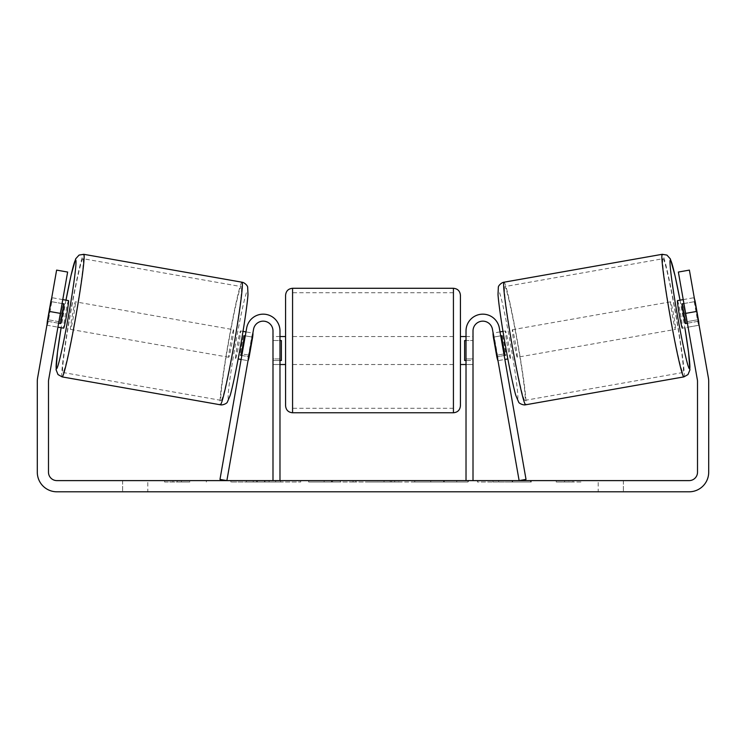 <?xml version="1.0" encoding="UTF-8"?>
<svg xmlns="http://www.w3.org/2000/svg" width="746" height="746" viewBox="0 0 746 746"><rect width="100%" height="100%" fill="white"/><g stroke="black" fill="none" stroke-linecap="round" stroke-linejoin="round"><path stroke-width="0.56" stroke-dasharray="3.73 2.8" d="M497.013 355.161L497.983 360.672L504.874 359.46L503.904 353.949L504.874 359.46L497.983 360.672L497.013 355.161L503.904 353.949L499.335 328.035L503.904 353.949L497.013 355.161L492.444 329.247A9.791 9.791 0 0 0 481.944 321.19A9.791 9.791 0 0 0 473.011 330.944A9.791 9.791 0 0 1 481.944 321.19A9.791 9.791 0 0 1 492.444 329.247L497.013 355.161M526.023 479.398L499.335 328.035A16.785 16.785 0 0 0 481.338 314.225A16.785 16.785 0 0 0 466.017 330.944A16.785 16.785 0 0 1 481.338 314.225A16.785 16.785 0 0 1 499.335 328.035A16.785 16.785 0 0 0 481.338 314.225A16.785 16.785 0 0 0 466.017 330.944L466.017 480.611L473.011 480.611L473.011 330.944A9.791 9.791 0 0 1 481.944 321.19A9.791 9.791 0 0 1 492.444 329.247L519.132 480.611L526.023 479.398M466.017 480.611L473.011 480.611M466.017 330.944L466.017 364.514L466.017 330.944M473.011 358.919L466.017 358.919L473.011 358.919M677.499 300.61A13.988 0.671 -100 0 1 680.585 314.271A13.988 0.671 -100 0 1 682.357 328.156L698.871 325.247A13.988 0.671 -100 0 1 697.715 321.395L694.246 301.72A13.988 0.671 -100 0 1 694.013 297.701A13.988 0.671 -100 0 1 694.395 298.531M683.224 299.603L694.013 297.701M698.638 321.228L686.255 323.41A13.988 0.671 -100 0 0 682.786 303.734L695.169 301.552M698.946 324.342A13.988 0.671 -100 0 1 698.871 325.247M687.383 323.214L697.715 321.395M694.246 301.72L683.914 303.538M510.367 358.49A13.988 0.671 -100 0 1 507.28 344.829A13.988 0.671 -100 0 1 505.508 330.935A13.988 0.671 -100 0 1 508.595 344.596A13.988 0.671 -100 0 1 510.367 358.49L507.84 358.929M500.016 331.905L493.125 333.117A13.988 0.671 -100 0 1 494.281 336.978L502.543 335.523A13.988 0.671 -100 0 1 506.012 355.199L497.75 356.653A13.988 0.671 -100 0 1 497.983 360.672M502.981 331.383L505.508 330.935M493.824 337.061L500.706 335.84M504.175 355.516L497.293 356.728M497.75 356.653L494.281 336.978M682.786 303.734L686.255 323.41M502.543 335.523L506.012 355.199M505.089 355.357L501.62 335.681M517.248 357.269A13.988 0.671 -100 0 1 514.162 343.617A13.988 0.671 -100 0 1 512.39 329.723A13.988 0.671 -100 0 1 515.477 343.384A13.988 0.671 -100 0 1 517.248 357.269L675.475 329.378A13.988 0.671 -100 0 1 672.388 315.717A13.988 0.671 -100 0 1 670.617 301.822A13.988 0.671 -100 0 1 673.713 315.483A13.988 0.671 -100 0 1 675.475 329.378M512.39 329.723L670.617 301.822M663.017 258.703A57.768 2.77 -100 0 1 675.773 315.12A57.768 2.77 -100 0 1 683.084 372.487A57.768 2.77 -100 0 1 670.328 316.08A57.768 2.77 -100 0 1 663.017 258.703L504.79 286.604A57.768 2.77 -100 0 1 517.547 343.02A57.768 2.77 -100 0 1 524.848 400.388A57.768 2.77 -100 0 1 512.092 343.981A57.768 2.77 -100 0 1 504.79 286.604M524.848 400.388L683.084 372.487M253.537 482.009L300.713 482.009L253.537 482.009M253.537 480.611L300.713 480.611L253.537 480.611M60.351 313.376L67.634 272.048L57.918 327.149L67.634 272.048L56.612 270.108L49.329 311.436L60.351 313.376L48.621 379.91A8.393 8.393 0 0 0 48.49 381.365L48.49 472.218A8.393 8.393 0 0 0 56.883 480.611L689.117 480.611A8.393 8.393 0 0 0 697.51 472.218L697.51 381.365A8.393 8.393 0 0 0 697.379 379.91L685.649 313.376L696.671 311.436L689.388 270.108L698.125 319.698L689.388 270.108L678.366 272.048L689.388 270.108L678.366 272.048L685.649 313.376M509.387 480.611L531.292 480.611L509.387 480.611L509.387 482.009L530.574 482.009L530.574 480.611M530.574 482.009L477.421 482.009L477.421 480.611L492.929 480.611L477.421 480.611L477.421 482.009L492.929 482.009L492.929 480.611L492.929 482.009L498.598 482.009L498.598 480.611M394.681 480.611L353.054 480.611L415.252 480.611L394.681 480.611L394.681 482.009L373 482.009L373 480.611M147.801 480.611L122.624 480.611L147.801 480.611L147.801 491.8L122.624 491.8L147.801 491.8L147.801 480.611M598.199 480.611L623.376 480.611L598.199 480.611L598.199 491.8L623.376 491.8L598.199 491.8L598.199 480.611M581.414 480.611L556.236 480.611L581.414 480.611L581.414 482.009L568.825 482.009L568.825 480.611M172.979 480.611L189.764 480.611L172.979 480.611L172.979 482.009L172.979 480.611M355.879 480.611L308.639 480.611L355.879 480.611L355.879 482.009L324.146 482.009L324.146 480.611L340.372 480.611L324.146 480.611L324.146 482.009L308.639 482.009L308.639 480.611L308.639 482.009L355.879 482.009L355.879 480.611M468.404 480.611L414.776 480.611L468.404 480.611L468.404 482.009L414.776 482.009L414.776 480.611L414.776 482.009L468.003 482.009L468.003 480.611M623.376 480.611L623.376 491.8L623.376 480.611M49.329 311.436L37.598 377.961A19.582 19.582 0 0 0 37.3 381.365L37.3 472.218A19.582 19.582 0 0 0 56.883 491.8L689.117 491.8A19.582 19.582 0 0 0 708.7 472.218L708.7 381.365A19.582 19.582 0 0 0 708.402 377.961L696.671 311.436M698.125 319.698L699.105 325.209L698.125 319.698L687.113 321.638L688.082 327.149L678.366 272.048L687.113 321.638L698.125 319.698M47.054 324.342A13.988 0.671 -80 0 0 47.129 325.247L57.918 327.149L46.895 325.209L56.612 270.108L46.895 325.209M58.887 321.638L47.875 319.698L58.887 321.638M67.634 272.048L56.612 270.108L67.634 272.048M122.624 480.611L122.624 491.8L122.624 480.611M282.454 482.009L230.868 482.009L282.454 482.009L282.454 480.611L230.868 480.611L282.454 480.611M280.608 482.009L280.608 480.611L280.608 482.009M275.647 482.009L275.647 480.611M230.868 482.009L230.868 480.611L230.868 482.009M246.413 482.009L246.413 480.611L264.989 480.611L246.413 480.611L246.413 482.009L246.413 480.611L246.413 482.009L264.989 482.009L264.989 480.611L264.989 482.009L246.413 482.009M253.22 482.009L253.22 480.611M264.513 482.009L264.513 480.611M269.073 482.009L269.073 480.611M568.825 482.009L556.236 482.009L556.236 480.611M556.236 482.009L564.629 482.009L564.629 480.611L564.629 482.009L573.021 482.009L573.021 480.611L573.021 482.009L581.414 482.009M164.586 480.611L164.586 482.009L181.371 482.009L181.371 480.611L181.371 482.009L189.764 482.009L189.764 480.611M164.586 482.009L177.175 482.009L177.175 480.611M177.175 482.009L189.764 482.009M373 482.009L369.056 482.009L369.056 480.611M369.056 482.009L353.054 482.009L353.054 480.611M353.054 482.009L376.73 482.009L376.73 480.611M376.73 482.009L391.575 482.009L391.575 480.611M391.575 482.009L415.252 482.009L415.252 480.611M415.252 482.009L398.728 482.009L398.728 480.611M398.728 482.009L394.681 482.009M377.756 482.009L390.233 482.009L377.756 482.009L377.756 480.611L390.233 480.611L377.756 480.611M390.233 482.009L390.233 480.611M384.031 482.009L384.031 480.611M340.372 482.009L324.146 482.009L340.372 482.009L340.372 480.611L340.372 482.009M324.146 482.009L324.146 480.611L324.146 482.009M498.598 482.009L531.292 482.009L531.292 480.611M531.292 482.009L509.387 482.009M512.67 482.009L512.67 480.611M492.929 482.009L492.929 480.611L492.929 482.009M512.194 482.009L512.194 480.611M468.003 482.009L456.338 482.009L456.338 480.611M456.338 482.009L430.759 482.009L430.759 480.611L430.759 482.009L456.738 482.009L456.738 480.611M456.738 482.009L468.404 482.009M248.017 360.672L248.987 355.161L242.096 353.949L246.665 328.035L241.126 359.46L242.096 353.949L248.987 355.161L253.556 329.247A9.791 9.791 0 0 1 264.056 321.19A9.791 9.791 0 0 1 272.989 330.944A9.791 9.791 0 0 0 264.056 321.19A9.791 9.791 0 0 0 253.556 329.247L248.017 360.672L241.126 359.46L248.017 360.672A13.988 0.671 -80 0 1 248.25 356.653L239.988 355.199A13.988 0.671 -80 0 1 243.457 335.523L251.719 336.978A13.988 0.671 -80 0 1 252.875 333.117L245.984 331.905M219.977 479.398L246.665 328.035A16.785 16.785 0 0 1 264.662 314.225A16.785 16.785 0 0 1 279.983 330.944A16.785 16.785 0 0 0 264.662 314.225A16.785 16.785 0 0 0 246.665 328.035A16.785 16.785 0 0 1 264.662 314.225A16.785 16.785 0 0 1 279.983 330.944L279.983 480.611L272.989 480.611L272.989 330.944A9.791 9.791 0 0 0 264.056 321.19A9.791 9.791 0 0 0 253.556 329.247L226.868 480.611L219.977 479.398M272.989 358.919L272.989 364.514L272.989 358.919L279.983 358.919L279.983 330.944L279.983 364.514L279.983 358.919L272.989 358.919M279.983 480.611L272.989 480.611M285.578 295.276L285.578 405.777M460.422 405.777L460.422 295.276M460.422 350.527L460.422 336.539L460.422 350.527M466.017 360.514L473.011 360.514L473.011 336.539L473.011 364.514L473.011 360.514L464.618 360.514L464.618 340.54L464.618 360.514L464.618 340.54L473.011 340.54L466.017 340.54M285.578 350.527L285.578 336.539L285.578 350.527M279.983 360.514L272.989 360.514L281.382 360.514L281.382 340.54L281.382 360.514L281.382 340.54L272.989 340.54L272.989 336.539L272.989 340.54L279.983 340.54M272.989 360.514L272.989 340.54L272.989 360.514M453.428 288.282L453.428 412.771M292.572 412.771L292.572 288.282M68.501 300.61A13.988 0.671 -80 0 0 65.415 314.271A13.988 0.671 -80 0 0 63.643 328.156M62.776 299.603L51.987 297.701A13.988 0.671 -80 0 0 51.605 298.531M58.617 323.214L48.285 321.395L51.754 301.72A13.988 0.671 -80 0 0 51.987 297.701M51.754 301.72L62.086 303.538M47.129 325.247A13.988 0.671 -80 0 0 48.285 321.395M47.362 321.228L59.745 323.41A13.988 0.671 -80 0 1 63.214 303.734L50.831 301.552M235.633 358.49A13.988 0.671 -80 0 0 238.72 344.829A13.988 0.671 -80 0 0 240.492 330.935A13.988 0.671 -80 0 0 237.405 344.596A13.988 0.671 -80 0 0 235.633 358.49L238.161 358.929M243.019 331.383L240.492 330.935M241.825 355.516L248.707 356.728M252.176 337.061L245.294 335.84M248.25 356.653L251.719 336.978M63.214 303.734L59.745 323.41M243.457 335.523L239.988 355.199M240.911 355.357L244.38 335.681M233.61 329.723A13.988 0.671 -80 0 0 230.523 343.384A13.988 0.671 -80 0 0 228.752 357.269A13.988 0.671 -80 0 0 231.838 343.617A13.988 0.671 -80 0 0 233.61 329.723L75.383 301.822A13.988 0.671 -80 0 0 72.287 315.483A13.988 0.671 -80 0 0 70.525 329.378A13.988 0.671 -80 0 0 73.612 315.717A13.988 0.671 -80 0 0 75.383 301.822M228.752 357.269L70.525 329.378M82.983 258.703A57.768 2.77 -80 0 0 70.227 315.12A57.768 2.77 -80 0 0 62.916 372.487A57.768 2.77 -80 0 0 75.672 316.08A57.768 2.77 -80 0 0 82.983 258.703L241.21 286.604A57.768 2.77 -80 0 0 228.453 343.02A57.768 2.77 -80 0 0 221.152 400.388L62.916 372.487M221.152 400.388A57.768 2.77 -80 0 0 233.908 343.981A57.768 2.77 -80 0 0 241.21 286.604M683.858 376.898A62.244 2.984 80 0 0 675.988 315.082A62.244 2.984 80 0 0 662.243 254.302M680.026 300.162A55.251 2.648 -100 0 1 684.884 327.718L680.026 300.162M504.007 282.202A62.244 2.984 -100 0 1 517.752 342.983A62.244 2.984 -100 0 1 525.632 404.798M517.538 399.119A55.251 2.648 80 0 0 510.544 344.251A55.251 2.648 80 0 0 498.347 290.297A55.251 2.648 80 0 0 505.331 345.174A55.251 2.648 80 0 0 517.538 399.119M257.379 482.009L257.379 480.611M331.821 482.009L331.821 480.611M332.613 482.009L332.613 480.611M331.42 482.009L331.42 480.611M331.494 482.009L331.494 480.611M443.628 482.009L443.628 480.611M444.262 482.009L444.262 480.611M444.103 482.009L444.103 480.611L444.103 482.009M256.661 482.009L256.661 480.611M256.577 482.009L256.577 480.611M247.653 290.297A55.251 2.648 100 0 1 240.669 345.174A55.251 2.648 100 0 1 228.463 399.119A55.251 2.648 100 0 1 235.456 344.251A55.251 2.648 100 0 1 247.653 290.297M65.974 300.162A55.251 2.648 -80 0 0 61.116 327.718L65.974 300.162M241.993 282.202A62.244 2.984 -80 0 0 228.248 342.983A62.244 2.984 -80 0 0 220.368 404.798M62.142 376.898A62.244 2.984 100 0 1 70.012 315.082A62.244 2.984 100 0 1 83.757 254.302M473.011 364.514L466.017 364.514L473.011 364.514M206.362 482.009L206.362 480.611M699.105 325.209L688.082 327.149M300.713 482.009L300.713 480.611M279.983 364.514L272.989 364.514L279.983 364.514M466.017 336.539L473.011 336.539M279.983 336.539L272.989 336.539M453.428 336.539L292.572 336.539M453.428 364.514L292.572 364.514M453.428 408.295L292.572 408.295M453.428 292.758L292.572 292.758"/><path stroke-width="1.12" d="M473.011 480.611L473.011 330.944A9.791 9.791 0 0 1 481.944 321.19A9.791 9.791 0 0 1 492.444 329.247L519.132 480.611L526.023 479.398L499.335 328.035A16.785 16.785 0 0 0 481.338 314.225A16.785 16.785 0 0 0 466.017 330.944L466.017 480.611M683.858 376.898L525.632 404.798A62.244 2.984 -100 0 1 511.887 344.018A62.244 2.984 -100 0 1 504.007 282.202L662.243 254.302A62.244 2.984 80 0 0 670.113 316.118A62.244 2.984 80 0 0 683.858 376.898L687.998 374.567L689.901 369.923L688.595 352.727L684.884 327.718A55.251 2.648 -100 0 1 689.528 368.794A55.251 2.648 -100 0 1 677.321 314.84A55.251 2.648 -100 0 1 670.337 259.972A55.251 2.648 -100 0 1 680.026 300.162L675.055 275.806L670.356 258.899L666.924 255.076L662.243 254.302M682.357 328.156A13.988 0.671 -100 0 1 679.27 314.504A13.988 0.671 -100 0 1 677.499 300.61L683.224 299.603M694.395 298.531A13.988 0.671 -100 0 1 695.169 301.552L698.638 321.228A13.988 0.671 -100 0 1 698.946 324.342M683.914 303.538L681.863 303.902A13.988 0.671 -100 0 0 685.332 323.577L687.383 323.214M500.016 331.905L502.981 331.383M504.874 359.46L507.84 358.929M493.824 337.061L493.358 337.136A13.988 0.671 -100 0 1 493.125 333.117M500.706 335.84L501.62 335.681A13.988 0.671 -100 0 0 505.089 355.357L504.175 355.516M497.293 356.728L496.827 356.812A13.988 0.671 -100 0 0 497.983 360.672M493.358 337.136L496.827 356.812M685.332 323.577L681.863 303.902M60.351 313.376L49.329 311.436L56.612 270.108L67.634 272.048L48.621 379.91A8.393 8.393 0 0 0 48.49 381.365L48.49 472.218A8.393 8.393 0 0 0 56.883 480.611L689.117 480.611A8.393 8.393 0 0 0 697.51 472.218L697.51 381.365A8.393 8.393 0 0 0 697.379 379.91L678.366 272.048L689.388 270.108L696.671 311.436L685.649 313.376M49.329 311.436L37.598 377.961A19.582 19.582 0 0 0 37.3 381.365L37.3 472.218A19.582 19.582 0 0 0 56.883 491.8L689.117 491.8A19.582 19.582 0 0 0 708.7 472.218L708.7 381.365A19.582 19.582 0 0 0 708.402 377.961L696.671 311.436M272.989 480.611L272.989 330.944A9.791 9.791 0 0 0 264.056 321.19A9.791 9.791 0 0 0 253.556 329.247L226.868 480.611L219.977 479.398L246.665 328.035A16.785 16.785 0 0 1 264.662 314.225A16.785 16.785 0 0 1 279.983 330.944L279.983 480.611M285.578 350.527L285.578 295.276C285.988 291.033 288.32 288.702 292.572 288.282L292.572 412.771C288.32 412.361 285.988 410.03 285.578 405.777L285.578 350.527M453.428 288.282C457.68 288.702 460.012 291.033 460.422 295.276L460.422 405.777C460.012 410.03 457.68 412.361 453.428 412.771L453.428 288.282L292.572 288.282M466.017 360.514L464.618 360.514L464.618 340.54L466.017 340.54M279.983 340.54L281.382 340.54L281.382 360.514L279.983 360.514M241.993 282.202L83.757 254.302A62.244 2.984 100 0 1 75.887 316.118A62.244 2.984 100 0 1 62.142 376.898L220.368 404.798A62.244 2.984 -80 0 0 234.113 344.018A62.244 2.984 -80 0 0 241.993 282.202C244.259 282.389 247.803 285.653 247.672 287.341L247.98 294.539C247.551 301.981 244.632 322.822 240.706 344.978C236.762 367.461 232.304 388.433 230.141 395.511L227.39 402.01C227.064 403.455 222.56 405.414 220.368 404.798M57.918 327.149L63.643 328.156A13.988 0.671 -80 0 0 66.73 314.504A13.988 0.671 -80 0 0 68.501 300.61L62.776 299.603M62.086 303.538L64.137 303.902A13.988 0.671 -80 0 1 60.668 323.577L58.617 323.214M51.605 298.531A13.988 0.671 -80 0 0 50.831 301.552L47.362 321.228A13.988 0.671 -80 0 0 47.054 324.342M252.176 337.061L252.642 337.136A13.988 0.671 -80 0 0 252.875 333.117M245.984 331.905L243.019 331.383M241.126 359.46L238.161 358.929M248.017 360.672A13.988 0.671 -80 0 0 249.173 356.812L248.707 356.728M245.294 335.84L244.38 335.681A13.988 0.671 -80 0 1 240.911 355.357L241.825 355.516M252.642 337.136L249.173 356.812M60.668 323.577L64.137 303.902M62.142 376.898L58.002 374.567L56.09 369.802L57.461 352.308L61.116 327.718A55.251 2.648 -80 0 0 56.472 368.794A55.251 2.648 -80 0 0 68.679 314.84A55.251 2.648 -80 0 0 75.663 259.972A55.251 2.648 -80 0 0 65.974 300.162L71.038 275.395L75.7 258.787L79.076 255.076L83.757 254.302M525.632 404.798C523.44 405.414 518.936 403.455 518.61 402.01L515.859 395.511C513.696 388.433 509.238 367.461 505.294 344.978C501.368 322.822 498.449 301.981 498.02 294.539L498.328 287.341C498.197 285.653 501.741 282.389 504.007 282.202M460.422 336.539L466.017 336.539M466.017 364.514L460.422 364.514M453.428 412.771L292.572 412.771M285.578 336.539L279.983 336.539M285.578 364.514L279.983 364.514"/></g></svg>
